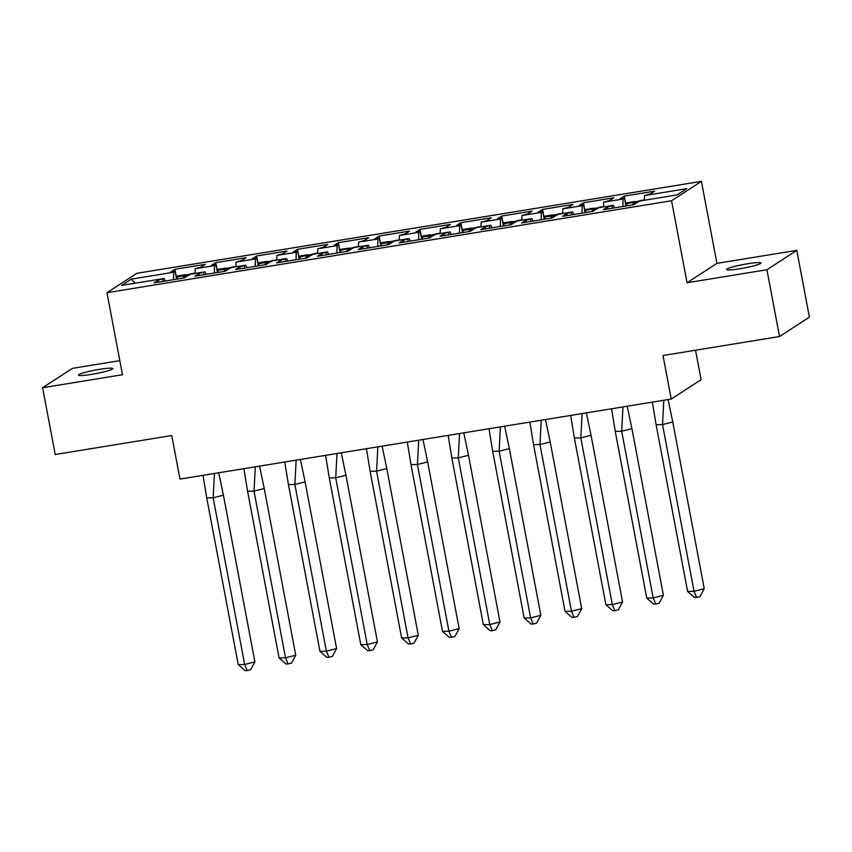 <?xml version="1.0" encoding="UTF-8"?>
<svg xmlns="http://www.w3.org/2000/svg" width="852" height="852" viewBox="0 0 852 852"><rect width="100%" height="100%" fill="white"/><g stroke="black" fill="none" stroke-linecap="round" stroke-linejoin="round"><path stroke-width="1.28" d="M91.814 374.316A17.487 1.779 -10.7 0 0 112.815 368.586A17.487 1.779 -10.7 0 0 99.45 369.353A17.487 1.779 -10.7 0 0 78.448 375.082A17.487 1.779 -10.7 0 0 91.814 374.316M739.93 268.742A17.487 1.779 -10.7 0 0 760.932 263.012A17.487 1.779 -10.7 0 0 747.577 263.779A17.487 1.779 -10.7 0 0 726.564 269.509A17.487 1.779 -10.7 0 0 739.93 268.742M796.78 250.36L716.915 263.375L687.053 282.747L766.917 269.743L796.78 250.36L809.4 317.146L779.537 336.529L663.016 355.508L671.238 399.055L701.1 379.672L695.53 350.215M766.917 269.743L779.537 336.529M119.812 360.641L72.463 368.352L42.6 387.724L55.22 454.51L171.753 435.532L179.974 479.08L671.238 399.055M701.42 181.359L136.831 273.322L106.969 292.705L671.557 200.742L701.42 181.359L716.915 263.375M573.843 214.48L572.608 211.935L553.236 215.087L551.83 216.003L556.281 215.279L552.043 218.027L521.669 222.979L525.908 220.221L531.755 218.591L512.382 221.744L510.976 222.66L515.428 221.935L511.189 224.683L480.816 229.635L485.054 226.877L490.912 225.248L471.529 228.4L470.123 229.316L474.575 228.581L470.336 231.339L439.962 236.281L444.201 233.533L450.058 231.893L430.675 235.056L429.28 235.961L433.732 235.237L429.483 237.996L399.109 242.937L403.347 240.189L409.205 238.549L389.833 241.712L388.427 242.618L392.878 241.893L388.64 244.652L358.255 249.593L362.505 246.846L368.352 245.206L348.979 248.369L347.573 249.274L352.025 248.55L347.786 251.297L317.413 256.25L321.651 253.502L327.509 251.862L308.126 255.014L306.72 255.93L311.172 255.206L306.933 257.954L276.559 262.906L280.798 260.148L286.655 258.518L267.272 261.67L265.867 262.586L270.318 261.862L266.08 264.61L235.706 269.562L239.945 266.804L245.802 265.174L226.419 268.327L225.024 269.243L229.476 268.508L225.237 271.266L194.852 276.208L199.091 273.46L204.949 271.82L185.576 274.983L184.17 275.888L188.622 275.164L184.383 277.922L154.01 282.864L158.248 280.116L164.095 278.476L121.676 285.388L131.293 279.147L173.712 272.235L173.488 279.69M195.044 273.439L195.183 268.742L201.04 267.102L205.279 264.354L174.905 269.296L170.666 272.054L175.118 271.33L173.712 272.235M195.183 268.742L214.566 265.579L214.342 273.034M235.897 266.782L236.036 262.086L241.893 260.446L246.132 257.698L215.758 262.65L211.52 265.398L215.971 264.674L214.566 265.579M236.036 262.086L255.419 258.933L255.195 266.388M276.751 260.126L276.889 255.43L282.747 253.8L286.986 251.042L256.612 255.994L252.373 258.742L256.825 258.018L255.419 258.933M276.889 255.43L296.272 252.277L296.038 259.732M317.594 253.47L317.743 248.773L323.6 247.144L327.839 244.386L297.454 249.338L293.216 252.085L297.667 251.361L296.272 252.277M317.743 248.773L337.115 245.621L336.891 253.076M358.447 246.824L358.596 242.128L364.443 240.488L368.682 237.74L338.308 242.682L334.069 245.44L338.521 244.705L337.115 245.621M358.596 242.128L377.968 238.965L377.745 246.42M399.3 240.168L399.439 235.471L405.296 233.831L409.535 231.084L379.161 236.025L374.923 238.784L379.374 238.059L377.968 238.965M399.439 235.471L418.822 232.308L418.598 239.763M440.154 233.512L440.292 228.815L446.15 227.175L450.388 224.427L420.015 229.38L415.776 232.127L420.228 231.403L418.822 232.308M440.292 228.815L459.675 225.663L459.452 233.107M481.007 226.856L481.146 222.159L487.003 220.53L491.242 217.771L460.868 222.723L456.619 225.471L461.07 224.747L459.675 225.663M481.146 222.159L500.518 219.007L500.294 226.462M521.85 220.199L521.999 215.503L527.857 213.873L532.095 211.115L501.711 216.067L497.472 218.815L501.924 218.091L500.518 219.007M521.999 215.503L541.371 212.35L541.148 219.805M562.703 213.554L562.852 208.846L568.699 207.217L572.938 204.459L542.564 209.411L538.326 212.159L542.777 211.434L541.371 212.35M562.852 208.846L582.225 205.694L582.001 213.149M603.557 206.898L603.695 202.201L609.553 200.561L613.791 197.813L583.418 202.755L579.179 205.513L583.631 204.789L582.225 205.694M603.695 202.201L623.078 199.038L622.855 206.493M644.41 200.241L644.549 195.545L650.406 193.905L654.645 191.157L624.271 196.098L620.032 198.857L624.484 198.133L623.078 199.038M644.549 195.545L686.712 188.675L677.095 194.916L634.932 201.786L633.537 202.691L637.988 201.967L633.739 204.725L603.365 209.667L607.604 206.919L613.461 205.279L594.089 208.442L592.683 209.347L597.135 208.623L592.896 211.371L562.512 216.323L566.75 213.575L572.608 211.935M206.173 274.365L204.949 271.82M247.027 267.709L245.802 265.174M287.88 261.063L286.655 258.518M328.734 254.407L327.509 251.862M369.587 247.751L368.352 245.206M410.43 241.095L409.205 238.549M451.283 234.438L450.058 231.893M492.137 227.782L490.912 225.248M532.99 221.137L531.755 218.591M614.686 207.824L613.461 205.279M687.053 282.747L671.557 200.742M42.6 387.724L122.464 374.72L106.969 292.705M135.17 283.194L131.293 279.147M165.331 281.022L164.095 278.476M625.57 203L624.271 196.098M612.439 208.186L612.056 206.195M625.57 203.905L627.072 203.66A30.065 7.21 -99.3 0 0 625.943 205.992L624.484 198.133M607.987 208.921L607.604 206.919M633.899 204.618L633.537 202.691M584.717 209.656L583.418 202.755M543.864 216.301L542.564 209.411M503.021 222.958L501.711 216.067M462.167 229.614L460.868 222.723M421.314 236.27L420.015 229.38M380.461 242.926L379.161 236.025M339.618 249.583L338.308 242.682M298.764 256.228L297.454 249.338M257.911 262.885L256.612 255.994M217.058 269.541L215.758 262.65M176.204 276.197L174.905 269.296M571.586 214.842L571.202 212.851M584.717 210.55L586.229 210.306A30.065 7.21 -99.3 0 0 585.09 212.649L583.631 204.789M567.134 215.567L566.75 213.575M593.045 211.275L592.683 209.347M163.073 281.394L162.7 279.392M176.598 279.147L175.118 271.33M158.621 282.118L158.248 280.116M184.533 277.816L184.17 275.888M203.926 274.738L203.543 272.736M217.441 272.491L215.971 264.674M199.475 275.462L199.091 273.46M225.386 271.17L225.024 269.243M244.78 268.082L244.396 266.08M258.294 265.835L256.825 258.018M240.328 268.806L239.945 266.804M266.239 264.514L265.867 262.586M285.622 261.426L285.25 259.423M299.148 259.178L297.667 251.361M281.171 262.15L280.798 260.148M307.082 257.858L306.72 255.93M326.476 254.769L326.103 252.767M340.001 252.533L338.521 244.705M322.024 255.493L321.651 253.502M347.935 251.202L347.573 249.274M367.329 248.113L366.956 246.121M380.855 245.877L379.374 238.059M362.877 248.848L362.505 246.846M388.789 244.545L388.427 242.618M408.183 241.467L407.799 239.465M421.697 239.22L420.228 231.403M403.731 242.192L403.347 240.189M429.642 237.889L429.28 235.961M449.036 234.811L448.653 232.809M462.551 232.564L461.07 224.747M444.584 235.535L444.201 233.533M470.496 231.243L470.123 229.316M489.879 228.155L489.506 226.153M503.404 225.908L501.924 218.091M485.427 228.879L485.054 226.877M511.338 224.587L510.976 222.66M530.732 221.499L530.359 219.496M544.258 219.252L542.777 211.434M526.28 222.223L525.908 220.221M552.192 217.931L551.83 216.003M633.558 202.84A30.065 7.21 80.7 0 0 632.621 204.906M652.398 402.123L656.093 424.701L662.526 424.584L663.814 400.27M672.76 421.985L704.253 588.689L694.029 591.288L696.606 597.401L694.455 597.444L687.596 591.405L694.029 591.288L662.526 424.584L672.76 421.985L668.064 399.567M687.596 591.405L656.093 424.701M704.253 588.689L700.014 596.538L696.606 597.401M638.989 201.711L639.799 200.678L644.421 199.932M627.072 203.66L634.655 201.967M625.4 203.021L634.559 201.53M592.704 209.496A30.065 7.21 80.7 0 0 591.767 211.562M611.544 408.779L615.24 431.357L621.672 431.229L622.961 406.915M631.907 428.641L663.41 595.346L653.175 597.934L655.752 604.057L653.612 604.1L646.743 598.061L653.175 597.934L621.672 431.229L631.907 428.641L627.21 406.223M646.743 598.061L615.24 431.357M663.41 595.346L659.16 603.195L655.752 604.057M598.136 208.367L598.945 207.334L603.567 206.578M586.229 210.306L593.801 208.623M584.557 209.677L593.706 208.186M544.236 219.305A30.065 7.21 -99.3 0 1 545.376 216.962L543.864 217.207M551.862 216.142A30.065 7.21 80.7 0 0 550.914 218.208M570.691 415.435L574.386 438.013L580.819 437.885L582.108 413.571M591.054 435.297L622.556 602.002L612.322 604.59L614.899 610.714L612.758 610.756L605.889 604.718L612.322 604.59L580.819 437.885L591.054 435.297L586.368 412.879M605.889 604.718L574.386 438.013M622.556 602.002L618.307 609.851L614.899 610.714M557.293 215.023L558.092 213.99L562.714 213.234M552.053 215.875L552.948 215.279M543.704 216.333L552.852 214.842M503.394 225.95A30.065 7.21 -99.3 0 1 504.522 223.618L503.021 223.863M511.008 222.798A30.065 7.21 80.7 0 0 510.071 224.864M529.848 422.091L533.544 444.669L539.976 444.542L541.254 420.228M550.2 441.954L581.703 608.658L571.468 611.246L574.046 617.37L571.905 617.402L565.036 611.374L571.468 611.246L539.976 444.542L550.2 441.954L545.514 419.535M565.036 611.374L533.544 444.669M581.703 608.658L577.464 616.497L574.046 617.37M516.44 221.68L517.239 220.647L521.861 219.891M511.2 222.532L512.095 221.935M502.85 222.99L511.999 221.499M462.54 232.607A30.065 7.21 -99.3 0 1 463.669 230.274L462.167 230.519M470.155 229.454A30.065 7.21 80.7 0 0 469.218 231.52M488.995 428.737L492.69 451.326L499.123 451.198L500.412 426.884M509.358 448.61L540.85 615.314L530.615 617.902L533.203 624.015L531.052 624.058L524.182 618.019L530.615 617.902L499.123 451.198L509.358 448.61L504.661 426.192M524.182 618.019L492.69 451.326M540.85 615.314L536.611 623.153L533.203 624.015M475.586 228.336L476.385 227.303L481.018 226.547M470.347 229.188L471.252 228.581M461.997 229.646L471.156 228.155M421.687 239.263A30.065 7.21 -99.3 0 1 422.816 236.931L421.314 237.175M429.301 236.11A30.065 7.21 80.7 0 0 428.364 238.177M448.141 435.393L451.837 457.971L458.269 457.854L459.558 433.54M468.504 455.266L499.996 621.96L489.772 624.559L492.349 630.672L490.198 630.714L483.34 624.676L489.772 624.559L458.269 457.854L468.504 455.266L463.808 432.848M483.34 624.676L451.837 457.971M499.996 621.96L495.757 629.809L492.349 630.672M434.733 234.982L435.542 233.949L440.164 233.203M429.493 235.844L430.398 235.237M421.154 236.292L430.303 234.801M380.833 245.919A30.065 7.21 -99.3 0 1 381.973 243.576L380.461 243.821M388.448 242.767A30.065 7.21 80.7 0 0 387.511 244.833M407.288 442.05L410.983 464.628L417.416 464.51L418.705 440.186M427.651 461.912L459.153 628.616L448.919 631.204L451.496 637.328L449.355 637.371L442.486 631.332L448.919 631.204L417.416 464.51L427.651 461.912L422.954 439.494M442.486 631.332L410.983 464.628M459.153 628.616L454.904 636.465L451.496 637.328M393.88 241.638L394.689 240.605L399.311 239.859M388.65 242.49L389.545 241.893M380.301 242.948L389.449 241.457M339.98 252.575A30.065 7.21 -99.3 0 1 341.12 250.232L339.607 250.477M347.605 249.423A30.065 7.21 80.7 0 0 346.668 251.489M366.445 448.706L370.13 471.284L376.563 471.156L377.851 446.842M386.797 468.568L418.3 635.272L408.065 637.86L410.643 643.984L408.502 644.027L401.633 637.988L408.065 637.86L376.563 471.156L386.797 468.568L382.111 446.15M401.633 637.988L370.13 471.284M418.3 635.272L414.051 643.122L410.643 643.984M353.037 248.294L353.836 247.261L358.458 246.505M341.12 250.232L348.692 248.55M339.447 249.604L348.596 248.113M299.137 259.221A30.065 7.21 -99.3 0 1 300.266 256.889L298.764 257.134M306.752 256.069A30.065 7.21 80.7 0 0 305.815 258.135M325.592 455.362L329.287 477.94L335.72 477.812L336.998 453.498M345.944 475.224L377.447 641.929L367.212 644.517L369.789 650.64L367.649 650.683L360.779 644.644L367.212 644.517L335.72 477.812L345.944 475.224L341.258 452.806M360.779 644.644L329.287 477.94M377.447 641.929L373.208 649.778L369.789 650.64M312.183 254.95L312.982 253.917L317.604 253.161M300.266 256.889L307.838 255.206M298.594 256.26L307.753 254.769M258.284 265.877A30.065 7.21 -99.3 0 1 259.413 263.545L257.911 263.79M265.899 262.725A30.065 7.21 80.7 0 0 264.961 264.791M284.738 462.008L288.434 484.596L294.867 484.468L296.155 460.155M305.101 481.881L336.593 648.585L326.369 651.173L328.947 657.286L326.795 657.329L319.937 651.301L326.369 651.173L294.867 484.468L305.101 481.881L300.405 459.462M319.937 651.301L288.434 484.596M336.593 648.585L332.355 656.423L328.947 657.286M271.33 261.607L272.139 260.574L276.762 259.817M266.09 262.459L266.995 261.852M257.741 262.917L266.9 261.426M217.43 272.534A30.065 7.21 -99.3 0 1 218.559 270.201L217.058 270.446M225.045 269.381A30.065 7.21 80.7 0 0 224.108 271.447M243.885 468.664L247.581 491.253L254.013 491.125L255.302 466.811M264.248 488.537L295.75 655.241L285.516 657.829L288.093 663.942L285.952 663.985L279.083 657.946L285.516 657.829L254.013 491.125L264.248 488.537L259.551 466.119M279.083 657.946L247.581 491.253M295.75 655.241L291.501 663.08L288.093 663.942M230.477 268.263L231.286 267.23L235.908 266.474M225.237 269.115L226.142 268.508M216.898 269.573L226.046 268.082M176.577 279.19A30.065 7.21 -99.3 0 1 177.717 276.857L176.204 277.102M184.192 276.037A30.065 7.21 80.7 0 0 183.255 278.103M203.032 475.32L206.727 497.898L213.16 497.781L214.448 473.467M223.394 495.182L254.897 661.887L244.662 664.485L247.24 670.599L245.099 670.641L238.23 664.603L244.662 664.485L213.16 497.781L223.394 495.182L218.698 472.775M238.23 664.603L206.727 497.898M254.897 661.887L250.648 669.736L247.24 670.599M189.623 274.908L190.433 273.875L195.055 273.13M184.394 275.76L185.289 275.164M176.044 276.218L185.193 274.727M545.376 216.962L552.011 215.886M504.522 223.618L511.168 222.532M463.669 230.274L470.315 229.188M422.816 236.931L429.461 235.844M381.973 243.576L388.608 242.5M259.413 263.545L266.058 262.459M218.559 270.201L225.205 269.115M177.717 276.857L184.351 275.771"/></g></svg>
